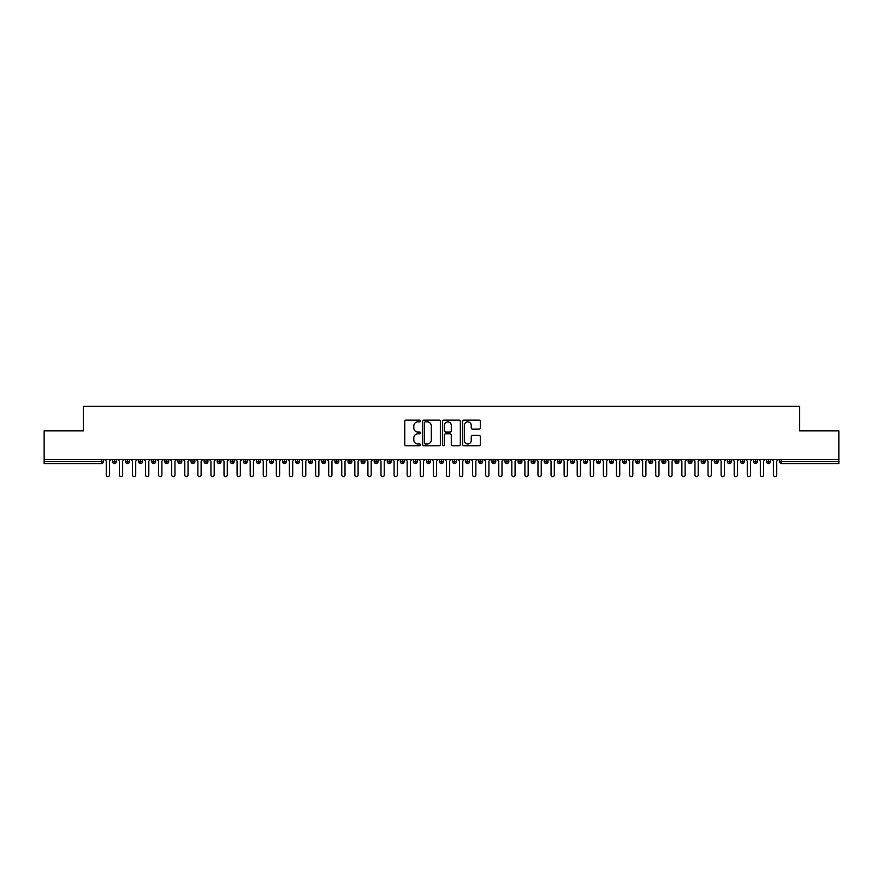 <?xml version="1.0" encoding="UTF-8"?>
<svg xmlns="http://www.w3.org/2000/svg" width="883" height="883" viewBox="0 0 883 883"><rect width="100%" height="100%" fill="white"/><g stroke="black" fill="none" stroke-linecap="round" stroke-linejoin="round"><path stroke-width="1.32" d="M420.573 420.992A0.894 0.894 0 0 0 419.668 420.087L406.025 420.087A1.28 1.28 0 0 0 404.745 421.379L404.745 444.491A1.28 1.28 0 0 0 406.025 445.772L419.668 445.772A0.894 0.894 0 0 0 420.573 444.877A0.894 0.894 0 0 0 419.668 443.972L417.902 443.972A4.106 4.106 0 0 1 413.796 439.866L413.796 437.935A4.106 4.106 0 0 1 417.902 433.829L419.668 433.829A0.894 0.894 0 0 0 420.573 432.935A0.894 0.894 0 0 0 419.668 432.03L417.902 432.03A4.106 4.106 0 0 1 413.796 427.924L413.796 426.003A4.106 4.106 0 0 1 417.902 421.886L419.668 421.886A0.894 0.894 0 0 0 420.573 420.992M479.028 429.149A1.28 1.28 0 0 0 480.308 427.858L480.308 421.379A1.28 1.28 0 0 0 479.028 420.087L463.873 420.087A1.28 1.28 0 0 0 462.593 421.379L462.593 444.491A1.28 1.28 0 0 0 463.873 445.772L479.028 445.772A1.28 1.28 0 0 0 480.308 444.491L480.308 436.655A1.28 1.28 0 0 0 479.028 435.374L472.537 435.374A1.28 1.28 0 0 0 471.257 436.655L471.257 440.54A3.433 3.433 0 0 1 467.824 443.972A3.433 3.433 0 0 1 464.392 440.54L464.392 425.319A3.433 3.433 0 0 1 467.824 421.886A3.433 3.433 0 0 1 471.257 425.319L471.257 427.858A1.28 1.28 0 0 0 472.537 429.149L479.028 429.149M44.15 459.491L838.85 459.491L838.85 430.838L799.601 430.838L799.601 406.379L83.399 406.379L83.399 430.838L44.15 430.838L44.15 461.577L101.346 461.577L101.346 459.491M440.374 421.379A1.28 1.28 0 0 0 439.094 420.087L423.939 420.087A1.28 1.28 0 0 0 422.659 421.379L422.659 444.491A1.28 1.28 0 0 0 423.939 445.772L439.094 445.772A1.28 1.28 0 0 0 440.374 444.491L440.374 421.379M443.906 420.087L459.061 420.087A1.28 1.28 0 0 1 460.341 421.379L460.341 444.491A1.28 1.28 0 0 1 459.061 445.772L452.571 445.772A1.28 1.28 0 0 1 451.29 444.491L451.29 435.109A1.28 1.28 0 0 0 450.01 433.829L445.705 433.829A1.28 1.28 0 0 0 444.425 435.109L444.425 444.877A0.894 0.894 0 0 1 443.52 445.772A0.894 0.894 0 0 1 442.626 444.877L442.626 421.379A1.28 1.28 0 0 1 443.906 420.087M103.311 461.577L101.346 461.577L101.346 463.542A1.965 1.965 0 0 0 103.311 461.577L103.311 459.491L103.311 461.577A1.965 1.965 0 0 1 101.346 463.542L44.15 463.542L44.15 461.577M838.85 459.491L838.85 463.542L781.654 463.542A1.965 1.965 0 0 1 779.689 461.577L779.689 459.491M114.492 459.491L114.492 463.542A1.965 1.965 0 0 1 112.538 461.577L112.538 459.491M116.39 459.491L116.39 461.577A1.965 1.965 0 0 1 114.492 463.542A1.965 1.965 0 0 0 116.39 461.577L112.538 461.577A1.965 1.965 0 0 0 114.492 463.542M127.582 459.491L127.582 463.542A1.965 1.965 0 0 1 125.618 461.577L125.618 459.491L125.618 461.577A1.965 1.965 0 0 0 127.582 463.542A1.965 1.965 0 0 0 129.47 461.577L129.47 459.491M140.662 459.491L140.662 463.542A1.965 1.965 0 0 1 138.697 461.577L138.697 459.491L138.697 461.577A1.965 1.965 0 0 0 140.662 463.542A1.965 1.965 0 0 0 142.56 461.577L142.56 459.491M153.741 459.491L153.741 463.542A1.965 1.965 0 0 1 151.777 461.577L151.777 459.491L151.777 461.577A1.965 1.965 0 0 0 153.741 463.542A1.965 1.965 0 0 0 155.64 461.577L155.64 459.491M166.821 459.491L166.821 463.542A1.965 1.965 0 0 1 164.856 461.577L164.856 459.491L164.856 461.577A1.965 1.965 0 0 0 166.821 463.542A1.965 1.965 0 0 0 168.719 461.577L168.719 459.491M179.9 459.491L179.9 463.542A1.965 1.965 0 0 1 177.936 461.577L177.936 459.491L177.936 461.577A1.965 1.965 0 0 0 179.9 463.542A1.965 1.965 0 0 0 181.799 461.577L181.799 459.491M192.98 459.491L192.98 463.542A1.965 1.965 0 0 1 191.026 461.577L191.026 459.491L191.026 461.577A1.965 1.965 0 0 0 192.98 463.542A1.965 1.965 0 0 0 194.878 461.577L194.878 459.491M206.07 459.491L206.07 463.542A1.965 1.965 0 0 1 204.105 461.577L204.105 459.491L204.105 461.577A1.965 1.965 0 0 0 206.07 463.542A1.965 1.965 0 0 0 207.958 461.577L207.958 459.491M219.15 459.491L219.15 463.542A1.965 1.965 0 0 1 217.185 461.577L217.185 459.491L217.185 461.577A1.965 1.965 0 0 0 219.15 463.542A1.965 1.965 0 0 0 221.048 461.577L221.048 459.491M232.229 459.491L232.229 463.542A1.965 1.965 0 0 1 230.264 461.577L230.264 459.491L230.264 461.577A1.965 1.965 0 0 0 232.229 463.542A1.965 1.965 0 0 0 234.127 461.577L234.127 459.491M245.308 459.491L245.308 463.542A1.965 1.965 0 0 1 243.344 461.577L243.344 459.491L243.344 461.577A1.965 1.965 0 0 0 245.308 463.542A1.965 1.965 0 0 0 247.207 461.577L247.207 459.491M258.388 459.491L258.388 463.542A1.965 1.965 0 0 1 256.434 461.577L256.434 459.491L256.434 461.577A1.965 1.965 0 0 0 258.388 463.542A1.965 1.965 0 0 0 260.286 461.577L260.286 459.491M271.478 459.491L271.478 463.542A1.965 1.965 0 0 1 269.514 461.577A1.965 1.965 0 0 0 271.478 463.542A1.965 1.965 0 0 1 269.514 461.577L269.514 459.491M273.366 459.491L273.366 461.577A1.965 1.965 0 0 1 271.478 463.542A1.965 1.965 0 0 0 273.366 461.577L269.514 461.577M284.558 463.542A1.965 1.965 0 0 1 282.593 461.577L282.593 459.491L282.593 461.577A1.965 1.965 0 0 0 284.558 463.542A1.965 1.965 0 0 0 286.456 461.577L286.456 459.491L286.456 461.577A1.965 1.965 0 0 1 284.558 463.542L284.558 461.577L286.456 461.577M297.637 459.491L297.637 463.542A1.965 1.965 0 0 1 295.673 461.577L295.673 459.491L295.673 461.577A1.965 1.965 0 0 0 297.637 463.542A1.965 1.965 0 0 0 299.536 461.577L299.536 459.491M310.717 459.491L310.717 463.542A1.965 1.965 0 0 1 308.752 461.577L308.752 459.491L308.752 461.577A1.965 1.965 0 0 0 310.717 463.542A1.965 1.965 0 0 0 312.615 461.577L312.615 459.491M323.796 459.491L323.796 461.577L321.842 461.577L321.842 459.491L321.842 461.577A1.965 1.965 0 0 0 323.796 463.542A1.965 1.965 0 0 0 325.695 461.577L325.695 459.491L325.695 461.577A1.965 1.965 0 0 1 323.796 463.542A1.965 1.965 0 0 1 321.842 461.577A1.965 1.965 0 0 0 323.796 463.542L323.796 461.577L325.695 461.577M336.876 459.491L336.876 463.542A1.965 1.965 0 0 1 334.922 461.577L334.922 459.491L334.922 461.577A1.965 1.965 0 0 0 336.876 463.542A1.965 1.965 0 0 0 338.774 461.577L338.774 459.491M349.966 459.491L349.966 463.542A1.965 1.965 0 0 1 348.001 461.577L348.001 459.491L348.001 461.577A1.965 1.965 0 0 0 349.966 463.542A1.965 1.965 0 0 0 351.864 461.577L351.864 459.491M363.045 459.491L363.045 463.542A1.965 1.965 0 0 1 361.081 461.577L361.081 459.491L361.081 461.577A1.965 1.965 0 0 0 363.045 463.542A1.965 1.965 0 0 0 364.944 461.577L364.944 459.491M376.125 459.491L376.125 463.542A1.965 1.965 0 0 1 374.16 461.577L374.16 459.491M378.023 459.491L378.023 461.577A1.965 1.965 0 0 1 376.125 463.542A1.965 1.965 0 0 0 378.023 461.577L374.16 461.577A1.965 1.965 0 0 0 376.125 463.542M389.204 463.542A1.965 1.965 0 0 1 387.24 461.577L387.24 459.491L387.24 461.577A1.965 1.965 0 0 0 389.204 463.542A1.965 1.965 0 0 0 391.103 461.577L391.103 459.491L391.103 461.577A1.965 1.965 0 0 1 389.204 463.542L389.204 461.577L391.103 461.577M402.284 459.491L402.284 463.542A1.965 1.965 0 0 1 400.33 461.577L400.33 459.491M404.182 459.491L404.182 461.577A1.965 1.965 0 0 1 402.284 463.542A1.965 1.965 0 0 0 404.182 461.577L400.33 461.577A1.965 1.965 0 0 0 402.284 463.542M415.374 459.491L415.374 463.542A1.965 1.965 0 0 1 413.41 461.577L413.41 459.491M417.262 459.491L417.262 461.577L417.262 459.491M428.454 459.491L428.454 463.542A1.965 1.965 0 0 1 426.489 461.577A1.965 1.965 0 0 0 428.454 463.542A1.965 1.965 0 0 1 426.489 461.577L426.489 459.491M430.352 459.491L430.352 461.577L430.352 459.491M441.533 459.491L441.533 463.542A1.965 1.965 0 0 1 439.568 461.577L439.568 459.491M443.432 459.491L443.432 461.577L443.432 459.491M454.613 459.491L454.613 463.542A1.965 1.965 0 0 1 452.648 461.577L452.648 459.491M456.511 459.491L456.511 461.577A1.965 1.965 0 0 1 454.613 463.542A1.965 1.965 0 0 0 456.511 461.577L452.648 461.577A1.965 1.965 0 0 0 454.613 463.542M467.692 459.491L467.692 463.542A1.965 1.965 0 0 1 465.738 461.577L465.738 459.491M469.59 459.491L469.59 461.577L469.59 459.491M480.782 459.491L480.782 463.542A1.965 1.965 0 0 1 478.818 461.577L478.818 459.491M482.67 459.491L482.67 461.577L482.67 459.491M493.862 459.491L493.862 463.542A1.965 1.965 0 0 1 491.897 461.577L491.897 459.491M495.76 459.491L495.76 461.577L495.76 459.491M506.941 459.491L506.941 463.542A1.965 1.965 0 0 1 504.977 461.577L504.977 459.491M508.84 459.491L508.84 461.577A1.965 1.965 0 0 1 506.941 463.542A1.965 1.965 0 0 0 508.84 461.577L504.977 461.577A1.965 1.965 0 0 0 506.941 463.542M520.021 459.491L520.021 463.542A1.965 1.965 0 0 1 518.056 461.577L518.056 459.491L518.056 461.577A1.965 1.965 0 0 0 520.021 463.542A1.965 1.965 0 0 0 521.919 461.577L521.919 459.491M533.1 459.491L533.1 463.542A1.965 1.965 0 0 1 531.136 461.577L531.136 459.491M534.999 459.491L534.999 461.577L534.999 459.491M546.18 459.491L546.18 463.542A1.965 1.965 0 0 1 544.226 461.577A1.965 1.965 0 0 0 546.18 463.542A1.965 1.965 0 0 1 544.226 461.577L544.226 459.491M548.078 459.491L548.078 461.577L548.078 459.491M559.27 459.491L559.27 463.542A1.965 1.965 0 0 1 557.305 461.577L557.305 459.491L557.305 461.577A1.965 1.965 0 0 0 559.27 463.542A1.965 1.965 0 0 0 561.158 461.577L561.158 459.491M572.35 459.491L572.35 463.542A1.965 1.965 0 0 1 570.385 461.577A1.965 1.965 0 0 0 572.35 463.542A1.965 1.965 0 0 1 570.385 461.577L570.385 459.491M574.248 459.491L574.248 461.577A1.965 1.965 0 0 1 572.35 463.542A1.965 1.965 0 0 0 574.248 461.577L570.385 461.577M585.429 459.491L585.429 463.542A1.965 1.965 0 0 1 583.464 461.577L583.464 459.491L583.464 461.577A1.965 1.965 0 0 0 585.429 463.542A1.965 1.965 0 0 0 587.327 461.577L587.327 459.491M598.508 459.491L598.508 463.542A1.965 1.965 0 0 1 596.544 461.577L596.544 459.491M600.407 459.491L600.407 461.577L600.407 459.491M611.588 459.491L611.588 463.542A1.965 1.965 0 0 1 609.634 461.577A1.965 1.965 0 0 0 611.588 463.542A1.965 1.965 0 0 1 609.634 461.577L609.634 459.491M613.486 459.491L613.486 461.577L613.486 459.491M624.678 459.491L624.678 463.542A1.965 1.965 0 0 1 622.714 461.577L622.714 459.491M626.566 459.491L626.566 461.577L626.566 459.491M637.758 459.491L637.758 463.542A1.965 1.965 0 0 1 635.793 461.577L635.793 459.491M639.656 459.491L639.656 461.577A1.965 1.965 0 0 1 637.758 463.542A1.965 1.965 0 0 0 639.656 461.577L635.793 461.577A1.965 1.965 0 0 0 637.758 463.542M650.837 459.491L650.837 463.542A1.965 1.965 0 0 1 648.873 461.577A1.965 1.965 0 0 0 650.837 463.542A1.965 1.965 0 0 1 648.873 461.577L648.873 459.491M652.736 459.491L652.736 461.577A1.965 1.965 0 0 1 650.837 463.542A1.965 1.965 0 0 0 652.736 461.577L648.873 461.577M663.917 459.491L663.917 463.542A1.965 1.965 0 0 1 661.952 461.577A1.965 1.965 0 0 0 663.917 463.542A1.965 1.965 0 0 1 661.952 461.577L661.952 459.491M665.815 459.491L665.815 461.577L665.815 459.491M676.996 459.491L676.996 463.542A1.965 1.965 0 0 1 675.042 461.577L675.042 459.491L675.042 461.577A1.965 1.965 0 0 0 676.996 463.542A1.965 1.965 0 0 0 678.895 461.577L678.895 459.491M690.076 459.491L690.076 463.542A1.965 1.965 0 0 1 688.122 461.577A1.965 1.965 0 0 0 690.076 463.542A1.965 1.965 0 0 1 688.122 461.577L688.122 459.491M691.974 459.491L691.974 461.577A1.965 1.965 0 0 1 690.076 463.542A1.965 1.965 0 0 0 691.974 461.577L688.122 461.577M703.166 459.491L703.166 463.542A1.965 1.965 0 0 1 701.201 461.577A1.965 1.965 0 0 0 703.166 463.542A1.965 1.965 0 0 1 701.201 461.577L701.201 459.491M705.064 459.491L705.064 461.577L705.064 459.491M716.245 459.491L716.245 463.542A1.965 1.965 0 0 1 714.281 461.577L714.281 459.491M718.144 459.491L718.144 461.577L718.144 459.491M729.325 459.491L729.325 463.542A1.965 1.965 0 0 1 727.36 461.577A1.965 1.965 0 0 0 729.325 463.542A1.965 1.965 0 0 1 727.36 461.577L727.36 459.491M731.223 459.491L731.223 461.577L731.223 459.491M742.404 459.491L742.404 463.542A1.965 1.965 0 0 1 740.44 461.577A1.965 1.965 0 0 0 742.404 463.542A1.965 1.965 0 0 1 740.44 461.577L740.44 459.491M744.303 459.491L744.303 461.577L744.303 459.491M755.484 459.491L755.484 463.542A1.965 1.965 0 0 1 753.53 461.577A1.965 1.965 0 0 0 755.484 463.542A1.965 1.965 0 0 1 753.53 461.577L753.53 459.491M757.382 459.491L757.382 461.577A1.965 1.965 0 0 1 755.484 463.542A1.965 1.965 0 0 0 757.382 461.577L753.53 461.577M768.574 459.491L768.574 463.542A1.965 1.965 0 0 1 766.61 461.577L766.61 459.491M770.462 459.491L770.462 461.577L770.462 459.491M284.558 459.491L284.558 461.577L282.593 461.577M389.204 459.491L389.204 461.577L387.24 461.577M415.374 463.542A1.965 1.965 0 0 0 417.262 461.577A1.965 1.965 0 0 1 415.374 463.542A1.965 1.965 0 0 1 413.41 461.577L417.262 461.577M428.454 463.542A1.965 1.965 0 0 0 430.352 461.577A1.965 1.965 0 0 1 428.454 463.542M441.533 463.542A1.965 1.965 0 0 0 443.432 461.577A1.965 1.965 0 0 1 441.533 463.542A1.965 1.965 0 0 1 439.568 461.577L443.432 461.577M467.692 463.542A1.965 1.965 0 0 0 469.59 461.577A1.965 1.965 0 0 1 467.692 463.542A1.965 1.965 0 0 1 465.738 461.577L469.59 461.577M480.782 463.542A1.965 1.965 0 0 0 482.67 461.577A1.965 1.965 0 0 1 480.782 463.542A1.965 1.965 0 0 1 478.818 461.577L482.67 461.577M493.862 463.542A1.965 1.965 0 0 0 495.76 461.577A1.965 1.965 0 0 1 493.862 463.542A1.965 1.965 0 0 1 491.897 461.577L495.76 461.577M533.1 463.542A1.965 1.965 0 0 0 534.999 461.577A1.965 1.965 0 0 1 533.1 463.542A1.965 1.965 0 0 1 531.136 461.577L534.999 461.577M546.18 463.542A1.965 1.965 0 0 0 548.078 461.577A1.965 1.965 0 0 1 546.18 463.542M598.508 463.542A1.965 1.965 0 0 0 600.407 461.577A1.965 1.965 0 0 1 598.508 463.542A1.965 1.965 0 0 1 596.544 461.577L600.407 461.577M611.588 463.542A1.965 1.965 0 0 0 613.486 461.577A1.965 1.965 0 0 1 611.588 463.542M624.678 463.542A1.965 1.965 0 0 0 626.566 461.577A1.965 1.965 0 0 1 624.678 463.542A1.965 1.965 0 0 1 622.714 461.577L626.566 461.577M663.917 463.542A1.965 1.965 0 0 0 665.815 461.577A1.965 1.965 0 0 1 663.917 463.542M703.166 463.542A1.965 1.965 0 0 0 705.064 461.577A1.965 1.965 0 0 1 703.166 463.542M716.245 463.542A1.965 1.965 0 0 0 718.144 461.577A1.965 1.965 0 0 1 716.245 463.542A1.965 1.965 0 0 1 714.281 461.577L718.144 461.577M729.325 463.542A1.965 1.965 0 0 0 731.223 461.577A1.965 1.965 0 0 1 729.325 463.542M742.404 463.542A1.965 1.965 0 0 0 744.303 461.577A1.965 1.965 0 0 1 742.404 463.542M781.654 463.542A1.965 1.965 0 0 1 779.689 461.577A1.965 1.965 0 0 0 781.654 463.542L781.654 461.577L838.85 461.577M768.574 463.542A1.965 1.965 0 0 0 770.462 461.577A1.965 1.965 0 0 1 768.574 463.542A1.965 1.965 0 0 1 766.61 461.577L770.462 461.577M425.352 421.886A0.894 0.894 0 0 0 424.458 422.791L424.458 443.078A0.894 0.894 0 0 0 425.352 443.972L427.217 443.972A4.106 4.106 0 0 0 431.323 439.866L431.323 426.003A4.106 4.106 0 0 0 427.217 421.886L425.352 421.886M451.29 425.385A3.433 3.433 0 0 0 447.858 421.953A3.433 3.433 0 0 0 444.425 425.385L444.425 430.749A1.28 1.28 0 0 0 445.705 432.03L450.01 432.03A1.28 1.28 0 0 0 451.29 430.749L451.29 425.385M104.647 459.491L106.291 461.125L106.291 474.988A1.634 1.634 0 0 0 107.925 476.621A1.634 1.634 0 0 0 109.558 474.988L109.558 461.125L111.192 459.491M117.737 459.491L119.371 461.125L119.371 474.988A1.634 1.634 0 0 0 121.004 476.621A1.634 1.634 0 0 0 122.638 474.988L122.638 461.125L124.271 459.491M130.816 459.491L132.45 461.125L132.45 474.988A1.634 1.634 0 0 0 134.084 476.621A1.634 1.634 0 0 0 135.717 474.988L135.717 461.125L137.351 459.491M143.896 459.491L145.529 461.125L145.529 474.988A1.634 1.634 0 0 0 147.163 476.621A1.634 1.634 0 0 0 148.797 474.988L148.797 461.125L150.441 459.491M156.975 459.491L158.609 461.125L158.609 474.988A1.634 1.634 0 0 0 160.253 476.621A1.634 1.634 0 0 0 161.887 474.988L161.887 461.125L163.521 459.491M170.055 459.491L171.699 461.125L171.699 474.988A1.634 1.634 0 0 0 173.333 476.621A1.634 1.634 0 0 0 174.966 474.988L174.966 461.125L176.6 459.491M183.145 459.491L184.779 461.125L184.779 474.988A1.634 1.634 0 0 0 186.412 476.621A1.634 1.634 0 0 0 188.046 474.988L188.046 461.125L189.679 459.491M196.225 459.491L197.858 461.125L197.858 474.988A1.634 1.634 0 0 0 199.492 476.621A1.634 1.634 0 0 0 201.125 474.988L201.125 461.125L202.759 459.491M209.304 459.491L210.938 461.125L210.938 474.988A1.634 1.634 0 0 0 212.571 476.621A1.634 1.634 0 0 0 214.205 474.988L214.205 461.125L215.849 459.491M222.384 459.491L224.017 461.125L224.017 474.988A1.634 1.634 0 0 0 225.651 476.621A1.634 1.634 0 0 0 227.295 474.988L227.295 461.125L228.929 459.491M235.463 459.491L237.097 461.125L237.097 474.988A1.634 1.634 0 0 0 238.741 476.621A1.634 1.634 0 0 0 240.375 474.988L240.375 461.125L242.008 459.491M248.553 459.491L250.187 461.125L250.187 474.988A1.634 1.634 0 0 0 251.821 476.621A1.634 1.634 0 0 0 253.454 474.988L253.454 461.125L255.088 459.491M261.633 459.491L263.266 461.125L263.266 474.988A1.634 1.634 0 0 0 264.9 476.621A1.634 1.634 0 0 0 266.534 474.988L266.534 461.125L268.167 459.491M274.712 459.491L276.346 461.125L276.346 474.988A1.634 1.634 0 0 0 277.979 476.621A1.634 1.634 0 0 0 279.613 474.988L279.613 461.125L281.247 459.491M287.792 459.491L289.425 461.125L289.425 474.988A1.634 1.634 0 0 0 291.059 476.621A1.634 1.634 0 0 0 292.703 474.988L292.703 461.125L294.337 459.491M300.871 459.491L302.505 461.125L302.505 474.988A1.634 1.634 0 0 0 304.149 476.621A1.634 1.634 0 0 0 305.783 474.988L305.783 461.125L307.416 459.491M313.951 459.491L315.595 461.125L315.595 474.988A1.634 1.634 0 0 0 317.229 476.621A1.634 1.634 0 0 0 318.862 474.988L318.862 461.125L320.496 459.491M327.041 459.491L328.675 461.125L328.675 474.988A1.634 1.634 0 0 0 330.308 476.621A1.634 1.634 0 0 0 331.942 474.988L331.942 461.125L333.575 459.491M340.121 459.491L341.754 461.125L341.754 474.988A1.634 1.634 0 0 0 343.388 476.621A1.634 1.634 0 0 0 345.021 474.988L345.021 461.125L346.655 459.491M353.2 459.491L354.834 461.125L354.834 474.988A1.634 1.634 0 0 0 356.467 476.621A1.634 1.634 0 0 0 358.101 474.988L358.101 461.125L359.745 459.491M366.279 459.491L367.913 461.125L367.913 474.988A1.634 1.634 0 0 0 369.547 476.621A1.634 1.634 0 0 0 371.191 474.988L371.191 461.125L372.825 459.491M379.359 459.491L381.003 461.125L381.003 474.988A1.634 1.634 0 0 0 382.637 476.621A1.634 1.634 0 0 0 384.271 474.988L384.271 461.125L385.904 459.491M392.449 459.491L394.083 461.125L394.083 474.988A1.634 1.634 0 0 0 395.716 476.621A1.634 1.634 0 0 0 397.35 474.988L397.35 461.125L398.984 459.491M405.529 459.491L407.162 461.125L407.162 474.988A1.634 1.634 0 0 0 408.796 476.621A1.634 1.634 0 0 0 410.429 474.988L410.429 461.125L412.063 459.491M418.608 459.491L420.242 461.125L420.242 474.988A1.634 1.634 0 0 0 421.875 476.621A1.634 1.634 0 0 0 423.509 474.988L423.509 461.125L425.153 459.491M431.688 459.491L433.321 461.125L433.321 474.988A1.634 1.634 0 0 0 434.955 476.621A1.634 1.634 0 0 0 436.599 474.988L436.599 461.125L438.233 459.491M444.767 459.491L446.401 461.125L446.401 474.988A1.634 1.634 0 0 0 448.045 476.621A1.634 1.634 0 0 0 449.679 474.988L449.679 461.125L451.312 459.491M457.847 459.491L459.491 461.125L459.491 474.988A1.634 1.634 0 0 0 461.125 476.621A1.634 1.634 0 0 0 462.758 474.988L462.758 461.125L464.392 459.491M470.937 459.491L472.571 461.125L472.571 474.988A1.634 1.634 0 0 0 474.204 476.621A1.634 1.634 0 0 0 475.838 474.988L475.838 461.125L477.471 459.491M484.016 459.491L485.65 461.125L485.65 474.988A1.634 1.634 0 0 0 487.284 476.621A1.634 1.634 0 0 0 488.917 474.988L488.917 461.125L490.551 459.491M497.096 459.491L498.729 461.125L498.729 474.988A1.634 1.634 0 0 0 500.363 476.621A1.634 1.634 0 0 0 501.997 474.988L501.997 461.125L503.641 459.491M510.175 459.491L511.809 461.125L511.809 474.988A1.634 1.634 0 0 0 513.453 476.621A1.634 1.634 0 0 0 515.087 474.988L515.087 461.125L516.721 459.491M523.255 459.491L524.899 461.125L524.899 474.988A1.634 1.634 0 0 0 526.533 476.621A1.634 1.634 0 0 0 528.166 474.988L528.166 461.125L529.8 459.491M536.345 459.491L537.979 461.125L537.979 474.988A1.634 1.634 0 0 0 539.612 476.621A1.634 1.634 0 0 0 541.246 474.988L541.246 461.125L542.879 459.491M549.425 459.491L551.058 461.125L551.058 474.988A1.634 1.634 0 0 0 552.692 476.621A1.634 1.634 0 0 0 554.325 474.988L554.325 461.125L555.959 459.491M562.504 459.491L564.138 461.125L564.138 474.988A1.634 1.634 0 0 0 565.771 476.621A1.634 1.634 0 0 0 567.405 474.988L567.405 461.125L569.049 459.491M575.584 459.491L577.217 461.125L577.217 474.988A1.634 1.634 0 0 0 578.851 476.621A1.634 1.634 0 0 0 580.495 474.988L580.495 461.125L582.129 459.491M588.663 459.491L590.297 461.125L590.297 474.988A1.634 1.634 0 0 0 591.941 476.621A1.634 1.634 0 0 0 593.575 474.988L593.575 461.125L595.208 459.491M601.753 459.491L603.387 461.125L603.387 474.988A1.634 1.634 0 0 0 605.021 476.621A1.634 1.634 0 0 0 606.654 474.988L606.654 461.125L608.288 459.491M614.833 459.491L616.466 461.125L616.466 474.988A1.634 1.634 0 0 0 618.1 476.621A1.634 1.634 0 0 0 619.734 474.988L619.734 461.125L621.367 459.491M627.912 459.491L629.546 461.125L629.546 474.988A1.634 1.634 0 0 0 631.179 476.621A1.634 1.634 0 0 0 632.813 474.988L632.813 461.125L634.447 459.491M640.992 459.491L642.625 461.125L642.625 474.988A1.634 1.634 0 0 0 644.259 476.621A1.634 1.634 0 0 0 645.903 474.988L645.903 461.125L647.537 459.491M654.071 459.491L655.705 461.125L655.705 474.988A1.634 1.634 0 0 0 657.349 476.621A1.634 1.634 0 0 0 658.983 474.988L658.983 461.125L660.616 459.491M667.151 459.491L668.795 461.125L668.795 474.988A1.634 1.634 0 0 0 670.429 476.621A1.634 1.634 0 0 0 672.062 474.988L672.062 461.125L673.696 459.491M680.241 459.491L681.875 461.125L681.875 474.988A1.634 1.634 0 0 0 683.508 476.621A1.634 1.634 0 0 0 685.142 474.988L685.142 461.125L686.775 459.491M693.321 459.491L694.954 461.125L694.954 474.988A1.634 1.634 0 0 0 696.588 476.621A1.634 1.634 0 0 0 698.221 474.988L698.221 461.125L699.855 459.491M706.4 459.491L708.034 461.125L708.034 474.988A1.634 1.634 0 0 0 709.667 476.621A1.634 1.634 0 0 0 711.301 474.988L711.301 461.125L712.945 459.491M719.479 459.491L721.113 461.125L721.113 474.988A1.634 1.634 0 0 0 722.747 476.621A1.634 1.634 0 0 0 724.391 474.988L724.391 461.125L726.025 459.491M732.559 459.491L734.203 461.125L734.203 474.988A1.634 1.634 0 0 0 735.837 476.621A1.634 1.634 0 0 0 737.471 474.988L737.471 461.125L739.104 459.491M745.649 459.491L747.283 461.125L747.283 474.988A1.634 1.634 0 0 0 748.916 476.621A1.634 1.634 0 0 0 750.55 474.988L750.55 461.125L752.184 459.491M758.729 459.491L760.362 461.125L760.362 474.988A1.634 1.634 0 0 0 761.996 476.621A1.634 1.634 0 0 0 763.629 474.988L763.629 461.125L765.263 459.491M771.808 459.491L773.442 461.125L773.442 474.988A1.634 1.634 0 0 0 775.075 476.621A1.634 1.634 0 0 0 776.709 474.988L776.709 461.125L778.353 459.491M781.654 459.491L781.654 461.577L779.689 461.577M125.618 461.577A1.965 1.965 0 0 0 127.582 463.542A1.965 1.965 0 0 0 129.47 461.577L125.618 461.577M138.697 461.577A1.965 1.965 0 0 0 140.662 463.542A1.965 1.965 0 0 0 142.56 461.577L138.697 461.577M151.777 461.577A1.965 1.965 0 0 0 153.741 463.542A1.965 1.965 0 0 0 155.64 461.577L151.777 461.577M164.856 461.577A1.965 1.965 0 0 0 166.821 463.542A1.965 1.965 0 0 0 168.719 461.577L164.856 461.577M177.936 461.577L181.799 461.577A1.965 1.965 0 0 1 179.9 463.542M191.026 461.577A1.965 1.965 0 0 0 192.98 463.542A1.965 1.965 0 0 0 194.878 461.577L191.026 461.577M204.105 461.577L207.958 461.577A1.965 1.965 0 0 1 206.07 463.542M217.185 461.577A1.965 1.965 0 0 0 219.15 463.542A1.965 1.965 0 0 0 221.048 461.577L217.185 461.577M230.264 461.577A1.965 1.965 0 0 0 232.229 463.542A1.965 1.965 0 0 0 234.127 461.577L230.264 461.577M243.344 461.577A1.965 1.965 0 0 0 245.308 463.542A1.965 1.965 0 0 0 247.207 461.577L243.344 461.577M256.434 461.577A1.965 1.965 0 0 0 258.388 463.542A1.965 1.965 0 0 0 260.286 461.577L256.434 461.577M295.673 461.577L299.536 461.577A1.965 1.965 0 0 1 297.637 463.542M308.752 461.577A1.965 1.965 0 0 0 310.717 463.542A1.965 1.965 0 0 0 312.615 461.577L308.752 461.577M334.922 461.577L338.774 461.577A1.965 1.965 0 0 1 336.876 463.542M348.001 461.577A1.965 1.965 0 0 0 349.966 463.542A1.965 1.965 0 0 0 351.864 461.577L348.001 461.577M361.081 461.577L364.944 461.577A1.965 1.965 0 0 1 363.045 463.542M426.489 461.577L430.352 461.577M518.056 461.577L521.919 461.577A1.965 1.965 0 0 1 520.021 463.542M544.226 461.577L548.078 461.577M557.305 461.577A1.965 1.965 0 0 0 559.27 463.542A1.965 1.965 0 0 0 561.158 461.577L557.305 461.577M583.464 461.577L587.327 461.577A1.965 1.965 0 0 1 585.429 463.542M609.634 461.577L613.486 461.577M661.952 461.577L665.815 461.577M675.042 461.577A1.965 1.965 0 0 0 676.996 463.542A1.965 1.965 0 0 0 678.895 461.577L675.042 461.577M701.201 461.577L705.064 461.577M727.36 461.577L731.223 461.577M740.44 461.577L744.303 461.577"/></g></svg>
